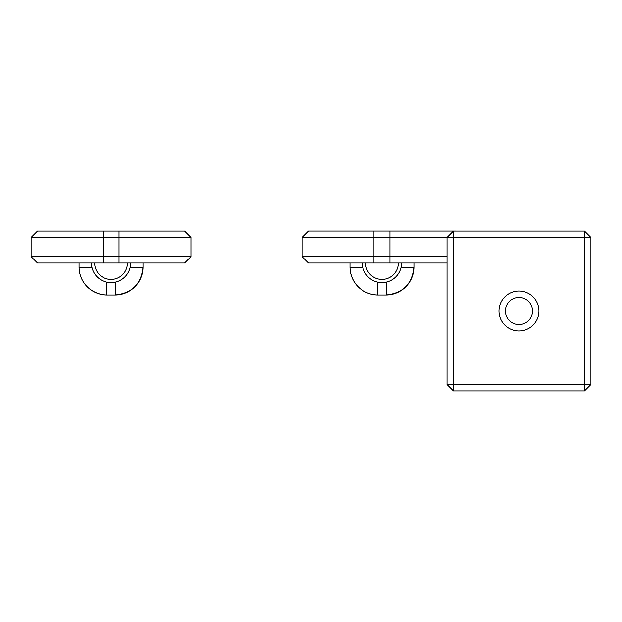 <?xml version="1.0" encoding="UTF-8"?>
<svg xmlns="http://www.w3.org/2000/svg" width="622" height="622" viewBox="0 0 622 622"><rect width="100%" height="100%" fill="white"/><g stroke="black" fill="none" stroke-linecap="round" stroke-linejoin="round"><path stroke-width="0.93" d="M447.024 256.637L302.02 256.637L308.419 263.036L447.024 263.036M373.962 263.036L373.962 237.456L302.02 237.456L308.419 231.057L455.491 231.057M373.962 231.057L373.962 237.456L447.039 237.456M302.02 237.456L302.02 256.637M362.369 263.036A19.585 19.585 0 0 0 362.953 267.779A15.985 0.77 180 0 1 349.984 267.032C350.147 274.683 352.876 281.276 358.186 286.796C363.691 292.138 370.284 294.875 377.958 295.007A15.985 0.77 -90 0 1 377.204 282.03A19.585 19.585 0 0 0 401.54 263.036M362.953 267.779A19.585 19.585 0 0 0 377.204 282.03M377.958 295.007A27.974 27.974 0 0 1 349.984 267.032L349.984 263.036L349.984 267.032A27.974 27.974 0 0 0 377.958 295.007L385.951 295.007A15.985 0.77 -90 0 0 386.705 282.03M413.925 263.036L413.925 267.032A27.974 27.974 0 0 1 385.951 295.007C402.901 293.32 412.223 283.99 413.925 267.032A15.985 0.77 180 0 1 400.949 267.779M398.337 263.036A16.39 16.39 0 0 1 381.955 279.418A16.39 16.39 0 0 1 365.565 263.036M518.958 324.598A13.591 13.591 0 0 1 507.194 304.212A13.591 13.591 0 0 1 530.729 304.212A13.591 13.591 0 0 1 518.958 324.598M518.958 330.99A19.982 19.982 0 0 0 536.265 301.017A19.982 19.982 0 0 0 501.651 301.017A19.982 19.982 0 0 0 518.958 330.99M453.415 390.943L447.024 384.544L453.415 384.544L453.415 237.472L584.509 237.472L584.509 384.544L453.415 384.544L453.415 390.943L584.509 390.943L584.509 384.544L590.9 384.544L584.509 390.943M584.509 231.073L590.9 237.472L584.509 237.472L584.509 231.073L453.415 231.073L453.415 237.472L447.024 237.472L453.415 231.073M447.024 237.472L447.024 384.544M590.9 384.544L590.9 237.472M119.027 263.036L184.571 263.036L190.962 256.645L31.1 256.645L37.491 263.036L119.027 263.036L119.027 237.456L190.962 237.456L184.571 231.065L37.491 231.065L31.1 237.456L119.027 237.456L119.027 231.065M31.1 237.456L31.1 256.645L37.491 263.036M190.962 237.456L190.962 256.645L190.962 237.456L184.571 231.065M91.45 263.036A19.585 19.585 0 0 0 92.033 267.787A15.985 0.77 180 0 1 79.056 267.032C79.181 274.73 81.917 281.315 87.267 286.796C92.818 292.099 99.411 294.836 107.038 295.007A15.985 0.77 -90 0 1 106.284 282.038A19.585 19.585 0 0 0 130.62 263.036M92.033 267.787A19.585 19.585 0 0 0 106.284 282.038M79.056 267.032L79.056 263.036L79.056 267.032A27.974 27.974 0 0 0 107.038 295.007L115.031 295.007A15.985 0.77 -90 0 0 115.785 282.038M143.006 263.036L143.006 267.032A27.974 27.974 0 0 1 115.031 295.007C131.981 293.32 141.303 283.997 143.006 267.032A15.985 0.77 180 0 1 130.029 267.787M127.417 263.036A16.39 16.39 0 0 1 111.035 279.426A16.39 16.39 0 0 1 94.645 263.036M389.947 231.057L389.947 263.036M103.042 231.065L103.042 263.036"/></g></svg>
